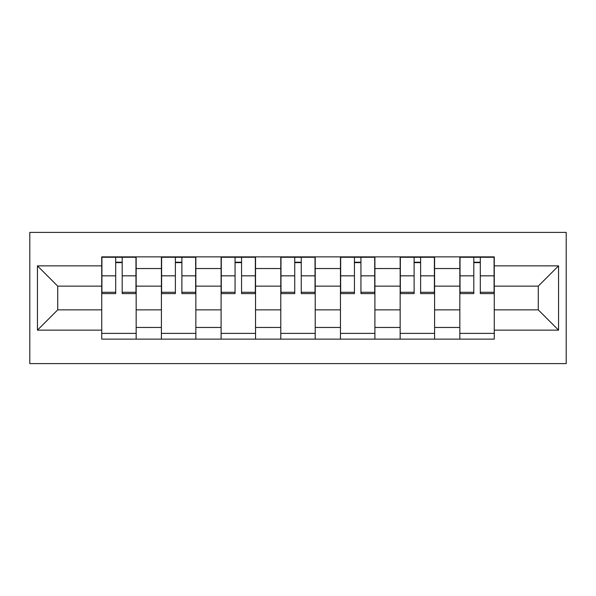 <?xml version="1.0" encoding="UTF-8"?>
<svg xmlns="http://www.w3.org/2000/svg" width="596" height="596" viewBox="0 0 596 596"><rect width="100%" height="100%" fill="white"/><g stroke="black" fill="none" stroke-linecap="round" stroke-linejoin="round"><path stroke-width="0.89" d="M29.8 363.612L566.2 363.612L566.2 232.388L29.8 232.388L29.8 363.612M161.412 339.131L161.412 268.543L136.164 268.543L136.164 339.131M136.164 268.543L136.164 256.869M161.412 268.543L161.412 256.869M195.846 256.869L195.846 339.131M221.101 339.131L221.101 256.869M255.535 256.869L255.535 339.131M280.783 339.131L280.783 256.869M315.217 256.869L315.217 339.131M340.465 339.131L340.465 256.869M374.899 256.869L374.899 339.131M400.154 339.131L400.154 256.869M434.588 256.869L434.588 339.131M459.836 339.131L459.836 256.869M459.836 309.86L434.588 309.86M400.154 309.86L374.899 309.86M340.465 309.86L315.217 309.86M280.783 309.86L255.535 309.86M221.101 309.86L195.846 309.86M161.412 309.86L136.164 309.86M459.836 286.14L434.588 286.14M400.154 286.14L374.899 286.14M340.465 286.14L315.217 286.14M280.783 286.14L255.535 286.14M221.101 286.14L195.846 286.14M161.412 286.14L136.164 286.14M57.73 309.86L101.73 309.86L101.73 286.14L57.73 286.14L57.73 309.86L37.451 330.139L37.451 265.861L101.73 265.861L101.73 286.14M494.27 286.14L494.27 309.86L538.27 309.86L538.27 286.14L494.27 286.14L494.27 256.869L101.73 256.869L101.73 265.861M494.27 265.861L558.549 265.861L558.549 330.139L494.27 330.139L494.27 309.86M101.73 309.86L101.73 339.131L494.27 339.131L494.27 330.139M101.73 330.139L37.451 330.139M136.164 333.387L101.73 333.387M115.691 262.613L122.195 262.613M195.846 333.387L161.412 333.387M175.38 262.613L181.884 262.613M255.535 333.387L221.101 333.387M235.062 262.613L241.566 262.613M315.217 333.387L280.783 333.387M294.744 262.613L301.256 262.613M374.899 333.387L340.465 333.387M354.434 262.613L360.938 262.613M434.588 333.387L400.154 333.387M414.116 262.613L420.62 262.613M494.27 333.387L459.836 333.387M473.805 262.613L480.309 262.613M37.451 265.861L57.73 286.14M538.27 309.86L558.549 330.139M538.27 286.14L558.549 265.861M122.195 292.278L135.97 292.278L135.97 293.597L122.195 293.597L122.195 257.256L135.97 257.256L128.319 257.256M135.97 292.278L135.97 257.256M115.691 262.225L122.195 262.225M109.575 257.256L101.916 257.256L101.916 293.597L115.691 293.597L115.691 257.256L110.148 257.256M101.916 257.256L127.745 257.256M181.884 292.278L195.652 292.278L195.652 293.597L181.884 293.597L181.884 257.256L195.652 257.256L188.001 257.256M195.652 292.278L195.652 257.256M175.38 262.225L181.884 262.225M169.257 257.256L161.605 257.256L161.605 293.597L175.38 293.597L175.38 257.256L169.83 257.256M161.605 257.256L187.427 257.256M241.566 292.278L255.341 292.278L255.341 293.597L241.566 293.597L241.566 257.256L255.341 257.256L247.69 257.256M255.341 292.278L255.341 257.256M235.062 262.225L241.566 262.225M228.939 257.256L221.287 257.256L221.287 293.597L235.062 293.597L235.062 257.256L229.512 257.256M221.287 257.256L247.117 257.256M301.256 292.278L315.023 292.278L315.023 293.597L301.256 293.597L301.256 257.256L315.023 257.256L307.372 257.256M315.023 292.278L315.023 257.256M294.744 262.225L301.256 262.225M288.628 257.256L280.977 257.256L280.977 293.597L294.744 293.597L294.744 257.256L289.202 257.256M280.977 257.256L306.798 257.256M360.938 292.278L374.713 292.278L374.713 293.597L360.938 293.597L360.938 257.256L374.713 257.256L367.061 257.256M374.713 292.278L374.713 257.256M354.434 262.225L360.938 262.225M348.31 257.256L340.659 257.256L340.659 293.597L354.434 293.597L354.434 257.256L348.884 257.256M340.659 257.256L366.488 257.256M420.62 292.278L434.395 292.278L434.395 293.597L420.62 293.597L420.62 257.256L434.395 257.256L426.743 257.256M434.395 292.278L434.395 257.256M414.116 262.225L420.62 262.225M407.999 257.256L400.348 257.256L400.348 293.597L414.116 293.597L414.116 257.256L408.573 257.256M400.348 257.256L426.17 257.256M480.309 292.278L494.084 292.278L494.084 293.597L480.309 293.597L480.309 257.256L494.084 257.256L486.425 257.256M494.084 292.278L494.084 257.256M473.805 262.225L480.309 262.225M467.681 257.256L460.03 257.256L460.03 293.597L473.805 293.597L473.805 257.256L468.255 257.256M460.03 257.256L485.852 257.256M400.154 268.543L374.899 268.543M340.465 268.543L315.217 268.543M280.783 268.543L255.535 268.543M221.101 268.543L195.846 268.543M459.836 268.543L434.588 268.543M400.154 327.457L374.899 327.457M340.465 327.457L315.217 327.457M280.783 327.457L255.535 327.457M221.101 327.457L195.846 327.457M161.412 327.457L136.164 327.457M459.836 327.457L434.588 327.457M122.195 275.836L135.97 275.836M101.916 292.278L115.691 292.278M101.916 275.836L115.691 275.836M181.884 275.836L195.652 275.836M161.605 292.278L175.38 292.278M161.605 275.836L175.38 275.836M241.566 275.836L255.341 275.836M221.287 292.278L235.062 292.278M221.287 275.836L235.062 275.836M301.256 275.836L315.023 275.836M280.977 292.278L294.744 292.278M280.977 275.836L294.744 275.836M360.938 275.836L374.713 275.836M340.659 292.278L354.434 292.278M340.659 275.836L354.434 275.836M420.62 275.836L434.395 275.836M400.348 292.278L414.116 292.278M400.348 275.836L414.116 275.836M480.309 275.836L494.084 275.836M460.03 292.278L473.805 292.278M460.03 275.836L473.805 275.836"/></g></svg>
